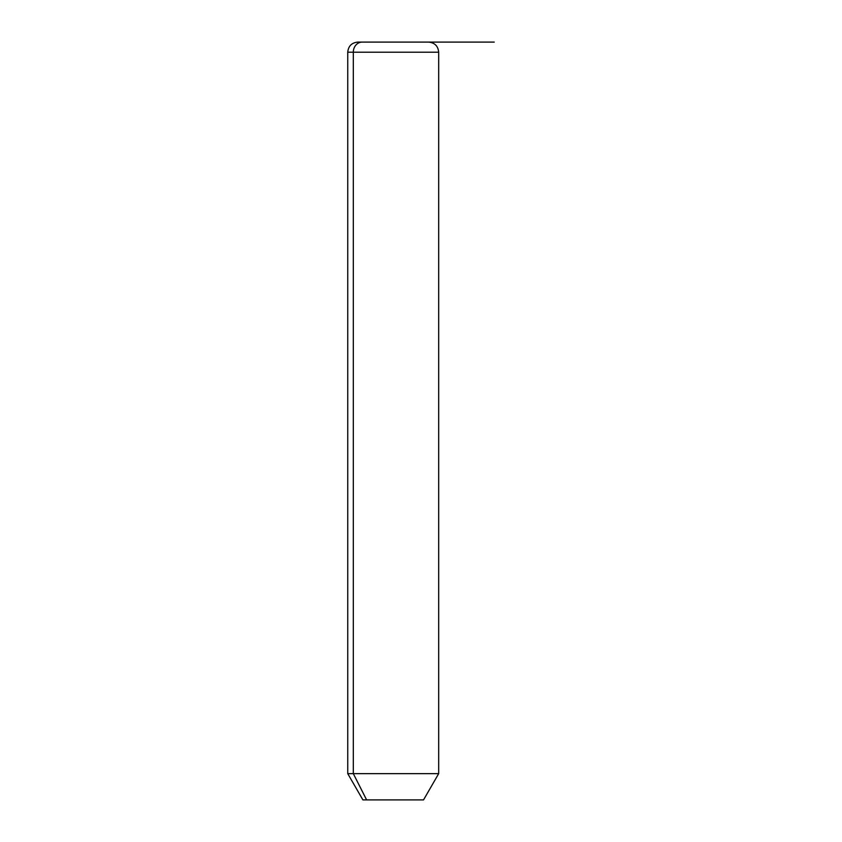 <?xml version="1.0" encoding="UTF-8"?>
<svg xmlns="http://www.w3.org/2000/svg" width="842" height="842" viewBox="0 0 842 842"><rect width="100%" height="100%" fill="white"/><g stroke="black" fill="none" stroke-linecap="round" stroke-linejoin="round"><path stroke-width="1.26" d="M423.526 799.9L366.617 799.9L353.314 773.651L438.682 773.651L353.314 773.651L366.617 799.9L362.902 799.9L347.746 773.651L353.314 773.651L353.314 52.204L438.682 52.204L353.314 52.204L353.314 773.651L347.746 773.651L347.746 52.204L353.314 52.204L347.746 52.204C348.346 46.068 351.714 42.7 357.85 42.1L362.176 42.1A10.104 8.862 90 0 0 353.314 52.204A10.104 8.862 -90 0 1 362.176 42.1L428.578 42.1C434.714 42.7 438.082 46.068 438.682 52.204L438.682 773.651L423.526 799.9M366.617 799.9L419.811 799.9M424.252 42.1L357.85 42.1M393.214 42.1L494.254 42.1"/></g></svg>

